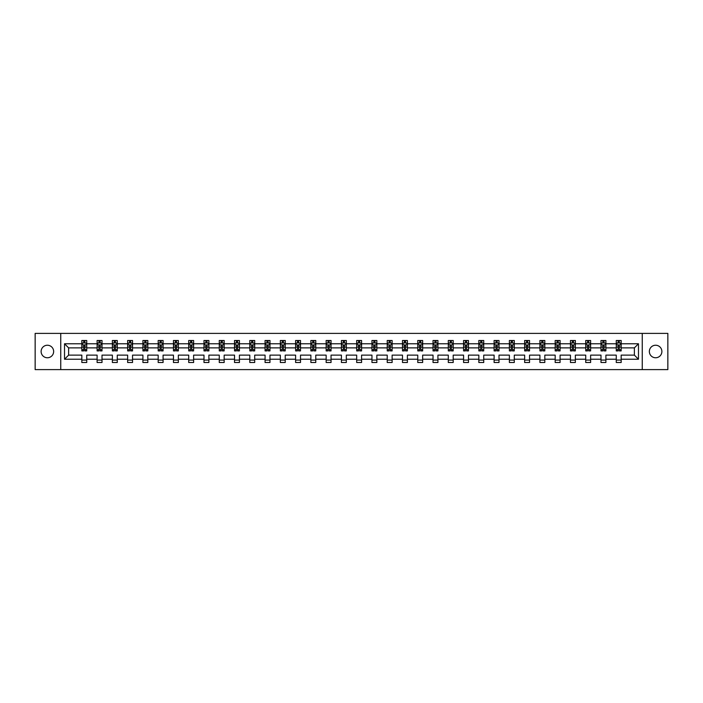 <?xml version="1.0" encoding="UTF-8"?>
<svg xmlns="http://www.w3.org/2000/svg" width="703" height="703" viewBox="0 0 703 703"><rect width="100%" height="100%" fill="white"/><g stroke="black" fill="none" stroke-linecap="round" stroke-linejoin="round"><path stroke-width="1.05" d="M655.618 345.235A6.265 6.265 0 0 0 649.352 351.5A6.265 6.265 0 0 0 655.618 357.765A6.265 6.265 0 0 0 661.883 351.5A6.265 6.265 0 0 0 655.618 345.235M47.382 345.235A6.265 6.265 0 0 0 41.117 351.5A6.265 6.265 0 0 0 47.382 357.765A6.265 6.265 0 0 0 53.648 351.5A6.265 6.265 0 0 0 47.382 345.235M642.252 333.389L35.15 333.389L35.15 369.611L667.85 369.611L667.85 333.389L642.252 333.389L642.252 369.611M621.162 359.233L621.162 355.12L634.378 355.12L638.482 359.233L621.162 359.233L621.162 362.511L616.267 362.511L616.267 359.233L605.889 359.233L605.889 362.511L600.995 362.511L600.995 359.233L590.625 359.233L590.625 362.511L585.731 362.511L585.731 359.233L575.353 359.233L575.353 362.511L570.458 362.511L570.458 359.233L560.08 359.233L560.08 362.511L555.185 362.511L555.185 359.233L544.816 359.233L544.816 362.511L539.922 362.511L539.922 359.233L529.544 359.233L529.544 362.511L524.649 362.511L524.649 359.233L514.28 359.233L514.28 362.511L509.385 362.511L509.385 359.233L499.007 359.233L499.007 362.511L494.112 362.511L494.112 359.233L483.734 359.233L483.734 362.511L478.84 362.511L478.84 359.233L468.47 359.233L468.47 362.511L463.576 362.511L463.576 359.233L453.198 359.233L453.198 362.511L448.303 362.511L448.303 359.233L437.925 359.233L437.925 362.511L433.03 362.511L433.03 359.233L422.661 359.233L422.661 362.511L417.767 362.511L417.767 359.233L407.389 359.233L407.389 362.511L402.494 362.511L402.494 359.233L392.125 359.233L392.125 362.511L387.23 362.511L387.23 359.233L376.852 359.233L376.852 362.511L371.957 362.511L371.957 359.233L361.579 359.233L361.579 362.511L356.685 362.511L356.685 359.233L346.315 359.233L346.315 362.511L341.421 362.511L341.421 359.233L331.043 359.233L331.043 362.511L326.148 362.511L326.148 359.233L315.77 359.233L315.77 362.511L310.875 362.511L310.875 359.233L300.506 359.233L300.506 362.511L295.611 362.511L295.611 359.233L285.233 359.233L285.233 362.511L280.339 362.511L280.339 359.233L269.97 359.233L269.97 362.511L265.075 362.511L265.075 359.233L254.697 359.233L254.697 362.511L249.802 362.511L249.802 359.233L239.424 359.233L239.424 362.511L234.53 362.511L234.53 359.233L224.16 359.233L224.16 362.511L219.266 362.511L219.266 359.233L208.888 359.233L208.888 362.511L203.993 362.511L203.993 359.233L193.615 359.233L193.615 362.511L188.72 362.511L188.72 359.233L178.351 359.233L178.351 362.511L173.456 362.511L173.456 359.233L163.078 359.233L163.078 362.511L158.184 362.511L158.184 359.233L147.815 359.233L147.815 362.511L142.92 362.511L142.92 359.233L132.542 359.233L132.542 362.511L127.647 362.511L127.647 359.233L117.269 359.233L117.269 362.511L112.375 362.511L112.375 359.233L102.005 359.233L102.005 362.511L97.111 362.511L97.111 359.233L86.733 359.233L86.733 362.511L81.838 362.511L81.838 359.233L64.518 359.233L64.518 343.767L81.838 343.767L81.838 340.489L86.733 340.489L86.733 343.767L97.111 343.767L97.111 340.489L102.005 340.489L102.005 343.767L112.375 343.767L112.375 340.489L117.269 340.489L117.269 343.767L127.647 343.767L127.647 340.489L132.542 340.489L132.542 343.767L142.92 343.767L142.92 340.489L147.815 340.489L147.815 343.767L158.184 343.767L158.184 340.489L163.078 340.489L163.078 343.767L173.456 343.767L173.456 340.489L178.351 340.489L178.351 343.767L188.72 343.767L188.72 340.489L193.615 340.489L193.615 343.767L203.993 343.767L203.993 340.489L208.888 340.489L208.888 343.767L219.266 343.767L219.266 340.489L224.16 340.489L224.16 343.767L234.53 343.767L234.53 340.489L239.424 340.489L239.424 343.767L249.802 343.767L249.802 340.489L254.697 340.489L254.697 343.767L265.075 343.767L265.075 340.489L269.97 340.489L269.97 343.767L280.339 343.767L280.339 340.489L285.233 340.489L285.233 343.767L295.611 343.767L295.611 340.489L300.506 340.489L300.506 343.767L310.875 343.767L310.875 340.489L315.77 340.489L315.77 343.767L326.148 343.767L326.148 340.489L331.043 340.489L331.043 343.767L341.421 343.767L341.421 340.489L346.315 340.489L346.315 343.767L356.685 343.767L356.685 340.489L361.579 340.489L361.579 343.767L371.957 343.767L371.957 340.489L376.852 340.489L376.852 343.767L387.23 343.767L387.23 340.489L392.125 340.489L392.125 343.767L402.494 343.767L402.494 340.489L407.389 340.489L407.389 343.767L417.767 343.767L417.767 340.489L422.661 340.489L422.661 343.767L433.03 343.767L433.03 340.489L437.925 340.489L437.925 343.767L448.303 343.767L448.303 340.489L453.198 340.489L453.198 343.767L463.576 343.767L463.576 340.489L468.47 340.489L468.47 343.767L478.84 343.767L478.84 340.489L483.734 340.489L483.734 343.767L494.112 343.767L494.112 340.489L499.007 340.489L499.007 343.767L509.385 343.767L509.385 340.489L514.28 340.489L514.28 343.767L524.649 343.767L524.649 340.489L529.544 340.489L529.544 343.767L539.922 343.767L539.922 340.489L544.816 340.489L544.816 343.767L555.185 343.767L555.185 340.489L560.08 340.489L560.08 343.767L570.458 343.767L570.458 340.489L575.353 340.489L575.353 343.767L585.731 343.767L585.731 340.489L590.625 340.489L590.625 343.767L600.995 343.767L600.995 340.489L605.889 340.489L605.889 343.767L616.267 343.767L616.267 340.489L621.162 340.489L621.162 343.767L638.482 343.767L638.482 359.233M60.748 369.611L60.748 333.389M616.267 343.767L616.267 347.88L605.889 347.88L605.889 343.767M605.889 359.233L605.889 355.12L616.267 355.12L616.267 359.233M600.995 343.767L600.995 347.88L590.625 347.88L590.625 343.767M590.625 359.233L590.625 355.12L600.995 355.12L600.995 359.233M585.731 343.767L585.731 347.88L575.353 347.88L575.353 343.767M575.353 359.233L575.353 355.12L585.731 355.12L585.731 359.233M570.458 343.767L570.458 347.88L560.08 347.88L560.08 343.767M560.08 359.233L560.08 355.12L570.458 355.12L570.458 359.233M555.185 343.767L555.185 347.88L544.816 347.88L544.816 343.767M544.816 359.233L544.816 355.12L555.185 355.12L555.185 359.233M539.922 343.767L539.922 347.88L529.544 347.88L529.544 343.767M529.544 359.233L529.544 355.12L539.922 355.12L539.922 359.233M524.649 343.767L524.649 347.88L514.28 347.88L514.28 343.767M514.28 359.233L514.28 355.12L524.649 355.12L524.649 359.233M509.385 343.767L509.385 347.88L499.007 347.88L499.007 343.767M499.007 359.233L499.007 355.12L509.385 355.12L509.385 359.233M494.112 343.767L494.112 347.88L483.734 347.88L483.734 343.767M483.734 359.233L483.734 355.12L494.112 355.12L494.112 359.233M478.84 343.767L478.84 347.88L468.47 347.88L468.47 343.767M468.47 359.233L468.47 355.12L478.84 355.12L478.84 359.233M463.576 343.767L463.576 347.88L453.198 347.88L453.198 343.767M453.198 359.233L453.198 355.12L463.576 355.12L463.576 359.233M448.303 343.767L448.303 347.88L437.925 347.88L437.925 343.767M437.925 359.233L437.925 355.12L448.303 355.12L448.303 359.233M433.03 343.767L433.03 347.88L422.661 347.88L422.661 343.767M422.661 359.233L422.661 355.12L433.03 355.12L433.03 359.233M417.767 343.767L417.767 347.88L407.389 347.88L407.389 343.767M407.389 359.233L407.389 355.12L417.767 355.12L417.767 359.233M402.494 343.767L402.494 347.88L392.125 347.88L392.125 343.767M392.125 359.233L392.125 355.12L402.494 355.12L402.494 359.233M387.23 343.767L387.23 347.88L376.852 347.88L376.852 343.767M376.852 359.233L376.852 355.12L387.23 355.12L387.23 359.233M371.957 343.767L371.957 347.88L361.579 347.88L361.579 343.767M361.579 359.233L361.579 355.12L371.957 355.12L371.957 359.233M356.685 343.767L356.685 347.88L346.315 347.88L346.315 343.767M346.315 359.233L346.315 355.12L356.685 355.12L356.685 359.233M341.421 343.767L341.421 347.88L331.043 347.88L331.043 343.767M331.043 359.233L331.043 355.12L341.421 355.12L341.421 359.233M326.148 343.767L326.148 347.88L315.77 347.88L315.77 343.767M315.77 359.233L315.77 355.12L326.148 355.12L326.148 359.233M310.875 343.767L310.875 347.88L300.506 347.88L300.506 343.767M300.506 359.233L300.506 355.12L310.875 355.12L310.875 359.233M295.611 343.767L295.611 347.88L285.233 347.88L285.233 343.767M285.233 359.233L285.233 355.12L295.611 355.12L295.611 359.233M280.339 343.767L280.339 347.88L269.97 347.88L269.97 343.767M269.97 359.233L269.97 355.12L280.339 355.12L280.339 359.233M265.075 343.767L265.075 347.88L254.697 347.88L254.697 343.767M254.697 359.233L254.697 355.12L265.075 355.12L265.075 359.233M249.802 343.767L249.802 347.88L239.424 347.88L239.424 343.767M239.424 359.233L239.424 355.12L249.802 355.12L249.802 359.233M234.53 343.767L234.53 347.88L224.16 347.88L224.16 343.767M224.16 359.233L224.16 355.12L234.53 355.12L234.53 359.233M219.266 343.767L219.266 347.88L208.888 347.88L208.888 343.767M208.888 359.233L208.888 355.12L219.266 355.12L219.266 359.233M203.993 343.767L203.993 347.88L193.615 347.88L193.615 343.767M193.615 359.233L193.615 355.12L203.993 355.12L203.993 359.233M188.72 343.767L188.72 347.88L178.351 347.88L178.351 343.767M178.351 359.233L178.351 355.12L188.72 355.12L188.72 359.233M173.456 343.767L173.456 347.88L163.078 347.88L163.078 343.767M163.078 359.233L163.078 355.12L173.456 355.12L173.456 359.233M158.184 343.767L158.184 347.88L147.815 347.88L147.815 343.767M147.815 359.233L147.815 355.12L158.184 355.12L158.184 359.233M142.92 343.767L142.92 347.88L132.542 347.88L132.542 343.767M132.542 359.233L132.542 355.12L142.92 355.12L142.92 359.233M127.647 343.767L127.647 347.88L117.269 347.88L117.269 343.767M117.269 359.233L117.269 355.12L127.647 355.12L127.647 359.233M112.375 343.767L112.375 347.88L102.005 347.88L102.005 343.767M102.005 359.233L102.005 355.12L112.375 355.12L112.375 359.233M97.111 343.767L97.111 347.88L86.733 347.88L86.733 343.767M86.733 359.233L86.733 355.12L97.111 355.12L97.111 359.233M81.838 343.767L81.838 347.88L68.622 347.88L68.622 355.12L81.838 355.12L81.838 359.233M64.518 343.767L68.622 347.88M634.378 355.12L634.378 347.88L621.162 347.88L621.162 343.767M618.13 342.932L619.299 342.932M602.858 342.932L604.035 342.932M587.585 342.932L588.763 342.932M572.321 342.932L573.49 342.932M557.048 342.932L558.226 342.932M541.776 342.932L542.953 342.932M526.512 342.932L527.689 342.932M511.239 342.932L512.417 342.932M495.975 342.932L497.144 342.932M480.703 342.932L481.88 342.932M465.43 342.932L466.607 342.932M450.166 342.932L451.335 342.932M434.893 342.932L436.071 342.932M419.621 342.932L420.798 342.932M404.357 342.932L405.534 342.932M389.084 342.932L390.262 342.932M373.82 342.932L374.989 342.932M358.548 342.932L359.725 342.932M343.275 342.932L344.452 342.932M328.011 342.932L329.18 342.932M312.738 342.932L313.916 342.932M297.466 342.932L298.643 342.932M282.202 342.932L283.379 342.932M266.929 342.932L268.107 342.932M251.665 342.932L252.834 342.932M236.393 342.932L237.57 342.932M221.12 342.932L222.297 342.932M205.856 342.932L207.025 342.932M190.583 342.932L191.761 342.932M175.311 342.932L176.488 342.932M160.047 342.932L161.224 342.932M144.774 342.932L145.952 342.932M129.51 342.932L130.679 342.932M114.237 342.932L115.415 342.932M98.965 342.932L100.142 342.932M83.701 342.932L84.87 342.932M81.838 360.068L86.733 360.068M97.111 360.068L102.005 360.068M112.375 360.068L117.269 360.068M127.647 360.068L132.542 360.068M142.92 360.068L147.815 360.068M158.184 360.068L163.078 360.068M173.456 360.068L178.351 360.068M188.72 360.068L193.615 360.068M203.993 360.068L208.888 360.068M219.266 360.068L224.16 360.068M234.53 360.068L239.424 360.068M249.802 360.068L254.697 360.068M265.075 360.068L269.97 360.068M280.339 360.068L285.233 360.068M295.611 360.068L300.506 360.068M310.875 360.068L315.77 360.068M326.148 360.068L331.043 360.068M341.421 360.068L346.315 360.068M356.685 360.068L361.579 360.068M371.957 360.068L376.852 360.068M387.23 360.068L392.125 360.068M402.494 360.068L407.389 360.068M417.767 360.068L422.661 360.068M433.03 360.068L437.925 360.068M448.303 360.068L453.198 360.068M463.576 360.068L468.47 360.068M478.84 360.068L483.734 360.068M494.112 360.068L499.007 360.068M509.385 360.068L514.28 360.068M524.649 360.068L529.544 360.068M539.922 360.068L544.816 360.068M555.185 360.068L560.08 360.068M570.458 360.068L575.353 360.068M585.731 360.068L590.625 360.068M600.995 360.068L605.889 360.068M616.267 360.068L621.162 360.068M68.622 355.12L64.518 359.233M638.482 343.767L634.378 347.88M84.87 341.763L83.701 341.763M82.761 343.099L81.838 343.099L81.838 340.489L83.701 340.489L83.701 342.985M81.838 349.69L81.838 350.911L83.701 350.911L83.701 349.69L81.838 349.69L81.838 347.88M86.733 347.88L86.733 350.911L84.87 350.911L84.87 345.674L83.701 345.674L83.701 349.69M85.81 343.099L86.733 343.099L86.733 340.489L84.87 340.489L84.87 342.985M86.733 344.945L85.757 342.985L82.822 342.985L81.838 344.945M100.142 341.763L98.965 341.763M98.025 343.099L97.111 343.099L97.111 340.489L98.965 340.489L98.965 342.985M97.111 349.69L97.111 350.911L98.965 350.911L98.965 349.69L97.111 349.69L97.111 347.88M102.005 347.88L102.005 350.911L100.142 350.911L100.142 345.674L98.965 345.674L98.965 349.69M101.083 343.099L102.005 343.099L102.005 340.489L100.142 340.489L100.142 342.985M102.005 344.945L101.021 342.985L98.086 342.985L97.111 344.945M115.415 341.763L114.237 341.763M113.297 343.099L112.375 343.099L112.375 340.489L114.237 340.489L114.237 342.985M112.375 349.69L112.375 350.911L114.237 350.911L114.237 349.69L112.375 349.69L112.375 347.88M117.269 347.88L117.269 350.911L115.415 350.911L115.415 345.674L114.237 345.674L114.237 349.69M116.355 343.099L117.269 343.099L117.269 340.489L115.415 340.489L115.415 342.985M117.269 344.945L116.294 342.985L113.359 342.985L112.375 344.945M130.679 341.763L129.51 341.763M128.57 343.099L127.647 343.099L127.647 340.489L129.51 340.489L129.51 342.985M127.647 349.69L127.647 350.911L129.51 350.911L129.51 349.69L127.647 349.69L127.647 347.88M132.542 347.88L132.542 350.911L130.679 350.911L130.679 345.674L129.51 345.674L129.51 349.69M131.619 343.099L132.542 343.099L132.542 340.489L130.679 340.489L130.679 342.985M132.542 344.945L131.566 342.985L128.623 342.985L127.647 344.945M145.952 341.763L144.774 341.763M143.834 343.099L142.92 343.099L142.92 340.489L144.774 340.489L144.774 342.985M142.92 349.69L142.92 350.911L144.774 350.911L144.774 349.69L142.92 349.69L142.92 347.88M147.815 347.88L147.815 350.911L145.952 350.911L145.952 345.674L144.774 345.674L144.774 349.69M146.892 343.099L147.815 343.099L147.815 340.489L145.952 340.489L145.952 342.985M147.815 344.945L146.83 342.985L143.895 342.985L142.92 344.945M161.224 341.763L160.047 341.763M159.106 343.099L158.184 343.099L158.184 340.489L160.047 340.489L160.047 342.985M158.184 349.69L158.184 350.911L160.047 350.911L160.047 349.69L158.184 349.69L158.184 347.88M163.078 347.88L163.078 350.911L161.224 350.911L161.224 345.674L160.047 345.674L160.047 349.69M162.156 343.099L163.078 343.099L163.078 340.489L161.224 340.489L161.224 342.985M163.078 344.945L162.103 342.985L159.168 342.985L158.184 344.945M176.488 341.763L175.311 341.763M174.379 343.099L173.456 343.099L173.456 340.489L175.311 340.489L175.311 342.985M173.456 349.69L173.456 350.911L175.311 350.911L175.311 349.69L173.456 349.69L173.456 347.88M178.351 347.88L178.351 350.911L176.488 350.911L176.488 345.674L175.311 345.674L175.311 349.69M177.428 343.099L178.351 343.099L178.351 340.489L176.488 340.489L176.488 342.985M178.351 344.945L177.367 342.985L174.432 342.985L173.456 344.945M191.761 341.763L190.583 341.763M189.643 343.099L188.72 343.099L188.72 340.489L190.583 340.489L190.583 342.985M188.72 349.69L188.72 350.911L190.583 350.911L190.583 349.69L188.72 349.69L188.72 347.88M193.615 347.88L193.615 350.911L191.761 350.911L191.761 345.674L190.583 345.674L190.583 349.69M192.701 343.099L193.615 343.099L193.615 340.489L191.761 340.489L191.761 342.985M193.615 344.945L192.64 342.985L189.705 342.985L188.72 344.945M207.025 341.763L205.856 341.763M204.916 343.099L203.993 343.099L203.993 340.489L205.856 340.489L205.856 342.985M203.993 349.69L203.993 350.911L205.856 350.911L205.856 349.69L203.993 349.69L203.993 347.88M208.888 347.88L208.888 350.911L207.025 350.911L207.025 345.674L205.856 345.674L205.856 349.69M207.965 343.099L208.888 343.099L208.888 340.489L207.025 340.489L207.025 342.985M208.888 344.945L207.912 342.985L204.968 342.985L203.993 344.945M222.297 341.763L221.12 341.763M220.18 343.099L219.266 343.099L219.266 340.489L221.12 340.489L221.12 342.985M219.266 349.69L219.266 350.911L221.12 350.911L221.12 349.69L219.266 349.69L219.266 347.88M224.16 347.88L224.16 350.911L222.297 350.911L222.297 345.674L221.12 345.674L221.12 349.69M223.238 343.099L224.16 343.099L224.16 340.489L222.297 340.489L222.297 342.985M224.16 344.945L223.176 342.985L220.241 342.985L219.266 344.945M237.57 341.763L236.393 341.763M235.452 343.099L234.53 343.099L234.53 340.489L236.393 340.489L236.393 342.985M234.53 349.69L234.53 350.911L236.393 350.911L236.393 349.69L234.53 349.69L234.53 347.88M239.424 347.88L239.424 350.911L237.57 350.911L237.57 345.674L236.393 345.674L236.393 349.69M238.51 343.099L239.424 343.099L239.424 340.489L237.57 340.489L237.57 342.985M239.424 344.945L238.449 342.985L235.514 342.985L234.53 344.945M252.834 341.763L251.665 341.763M250.725 343.099L249.802 343.099L249.802 340.489L251.665 340.489L251.665 342.985M249.802 349.69L249.802 350.911L251.665 350.911L251.665 349.69L249.802 349.69L249.802 347.88M254.697 347.88L254.697 350.911L252.834 350.911L252.834 345.674L251.665 345.674L251.665 349.69M253.774 343.099L254.697 343.099L254.697 340.489L252.834 340.489L252.834 342.985M254.697 344.945L253.721 342.985L250.778 342.985L249.802 344.945M268.107 341.763L266.929 341.763M265.989 343.099L265.075 343.099L265.075 340.489L266.929 340.489L266.929 342.985M265.075 349.69L265.075 350.911L266.929 350.911L266.929 349.69L265.075 349.69L265.075 347.88M269.97 347.88L269.97 350.911L268.107 350.911L268.107 345.674L266.929 345.674L266.929 349.69M269.047 343.099L269.97 343.099L269.97 340.489L268.107 340.489L268.107 342.985M269.97 344.945L268.985 342.985L266.05 342.985L265.075 344.945M283.379 341.763L282.202 341.763M281.262 343.099L280.339 343.099L280.339 340.489L282.202 340.489L282.202 342.985M280.339 349.69L280.339 350.911L282.202 350.911L282.202 349.69L280.339 349.69L280.339 347.88M285.233 347.88L285.233 350.911L283.379 350.911L283.379 345.674L282.202 345.674L282.202 349.69M284.311 343.099L285.233 343.099L285.233 340.489L283.379 340.489L283.379 342.985M285.233 344.945L284.258 342.985L281.323 342.985L280.339 344.945M298.643 341.763L297.466 341.763M296.534 343.099L295.611 343.099L295.611 340.489L297.466 340.489L297.466 342.985M295.611 349.69L295.611 350.911L297.466 350.911L297.466 349.69L295.611 349.69L295.611 347.88M300.506 347.88L300.506 350.911L298.643 350.911L298.643 345.674L297.466 345.674L297.466 349.69M299.583 343.099L300.506 343.099L300.506 340.489L298.643 340.489L298.643 342.985M300.506 344.945L299.522 342.985L296.587 342.985L295.611 344.945M313.916 341.763L312.738 341.763M311.798 343.099L310.875 343.099L310.875 340.489L312.738 340.489L312.738 342.985M310.875 349.69L310.875 350.911L312.738 350.911L312.738 349.69L310.875 349.69L310.875 347.88M315.77 347.88L315.77 350.911L313.916 350.911L313.916 345.674L312.738 345.674L312.738 349.69M314.856 343.099L315.77 343.099L315.77 340.489L313.916 340.489L313.916 342.985M315.77 344.945L314.795 342.985L311.86 342.985L310.875 344.945M329.18 341.763L328.011 341.763M327.071 343.099L326.148 343.099L326.148 340.489L328.011 340.489L328.011 342.985M326.148 349.69L326.148 350.911L328.011 350.911L328.011 349.69L326.148 349.69L326.148 347.88M331.043 347.88L331.043 350.911L329.18 350.911L329.18 345.674L328.011 345.674L328.011 349.69M330.12 343.099L331.043 343.099L331.043 340.489L329.18 340.489L329.18 342.985M331.043 344.945L330.067 342.985L327.123 342.985L326.148 344.945M344.452 341.763L343.275 341.763M342.335 343.099L341.421 343.099L341.421 340.489L343.275 340.489L343.275 342.985M341.421 349.69L341.421 350.911L343.275 350.911L343.275 349.69L341.421 349.69L341.421 347.88M346.315 347.88L346.315 350.911L344.452 350.911L344.452 345.674L343.275 345.674L343.275 349.69M345.393 343.099L346.315 343.099L346.315 340.489L344.452 340.489L344.452 342.985M346.315 344.945L345.331 342.985L342.396 342.985L341.421 344.945M359.725 341.763L358.548 341.763M357.607 343.099L356.685 343.099L356.685 340.489L358.548 340.489L358.548 342.985M356.685 349.69L356.685 350.911L358.548 350.911L358.548 349.69L356.685 349.69L356.685 347.88M361.579 347.88L361.579 350.911L359.725 350.911L359.725 345.674L358.548 345.674L358.548 349.69M360.665 343.099L361.579 343.099L361.579 340.489L359.725 340.489L359.725 342.985M361.579 344.945L360.604 342.985L357.669 342.985L356.685 344.945M374.989 341.763L373.82 341.763M372.88 343.099L371.957 343.099L371.957 340.489L373.82 340.489L373.82 342.985M371.957 349.69L371.957 350.911L373.82 350.911L373.82 349.69L371.957 349.69L371.957 347.88M376.852 347.88L376.852 350.911L374.989 350.911L374.989 345.674L373.82 345.674L373.82 349.69M375.929 343.099L376.852 343.099L376.852 340.489L374.989 340.489L374.989 342.985M376.852 344.945L375.877 342.985L372.933 342.985L371.957 344.945M390.262 341.763L389.084 341.763M388.144 343.099L387.23 343.099L387.23 340.489L389.084 340.489L389.084 342.985M387.23 349.69L387.23 350.911L389.084 350.911L389.084 349.69L387.23 349.69L387.23 347.88M392.125 347.88L392.125 350.911L390.262 350.911L390.262 345.674L389.084 345.674L389.084 349.69M391.202 343.099L392.125 343.099L392.125 340.489L390.262 340.489L390.262 342.985M392.125 344.945L391.14 342.985L388.205 342.985L387.23 344.945M405.534 341.763L404.357 341.763M403.417 343.099L402.494 343.099L402.494 340.489L404.357 340.489L404.357 342.985M402.494 349.69L402.494 350.911L404.357 350.911L404.357 349.69L402.494 349.69L402.494 347.88M407.389 347.88L407.389 350.911L405.534 350.911L405.534 345.674L404.357 345.674L404.357 349.69M406.466 343.099L407.389 343.099L407.389 340.489L405.534 340.489L405.534 342.985M407.389 344.945L406.413 342.985L403.478 342.985L402.494 344.945M420.798 341.763L419.621 341.763M418.689 343.099L417.767 343.099L417.767 340.489L419.621 340.489L419.621 342.985M417.767 349.69L417.767 350.911L419.621 350.911L419.621 349.69L417.767 349.69L417.767 347.88M422.661 347.88L422.661 350.911L420.798 350.911L420.798 345.674L419.621 345.674L419.621 349.69M421.738 343.099L422.661 343.099L422.661 340.489L420.798 340.489L420.798 342.985M422.661 344.945L421.677 342.985L418.742 342.985L417.767 344.945M436.071 341.763L434.893 341.763M433.953 343.099L433.03 343.099L433.03 340.489L434.893 340.489L434.893 342.985M433.03 349.69L433.03 350.911L434.893 350.911L434.893 349.69L433.03 349.69L433.03 347.88M437.925 347.88L437.925 350.911L436.071 350.911L436.071 345.674L434.893 345.674L434.893 349.69M437.011 343.099L437.925 343.099L437.925 340.489L436.071 340.489L436.071 342.985M437.925 344.945L436.95 342.985L434.015 342.985L433.03 344.945M451.335 341.763L450.166 341.763M449.226 343.099L448.303 343.099L448.303 340.489L450.166 340.489L450.166 342.985M448.303 349.69L448.303 350.911L450.166 350.911L450.166 349.69L448.303 349.69L448.303 347.88M453.198 347.88L453.198 350.911L451.335 350.911L451.335 345.674L450.166 345.674L450.166 349.69M452.275 343.099L453.198 343.099L453.198 340.489L451.335 340.489L451.335 342.985M453.198 344.945L452.222 342.985L449.279 342.985L448.303 344.945M466.607 341.763L465.43 341.763M464.49 343.099L463.576 343.099L463.576 340.489L465.43 340.489L465.43 342.985M463.576 349.69L463.576 350.911L465.43 350.911L465.43 349.69L463.576 349.69L463.576 347.88M468.47 347.88L468.47 350.911L466.607 350.911L466.607 345.674L465.43 345.674L465.43 349.69M467.548 343.099L468.47 343.099L468.47 340.489L466.607 340.489L466.607 342.985M468.47 344.945L467.486 342.985L464.551 342.985L463.576 344.945M481.88 341.763L480.703 341.763M479.762 343.099L478.84 343.099L478.84 340.489L480.703 340.489L480.703 342.985M478.84 349.69L478.84 350.911L480.703 350.911L480.703 349.69L478.84 349.69L478.84 347.88M483.734 347.88L483.734 350.911L481.88 350.911L481.88 345.674L480.703 345.674L480.703 349.69M482.82 343.099L483.734 343.099L483.734 340.489L481.88 340.489L481.88 342.985M483.734 344.945L482.759 342.985L479.824 342.985L478.84 344.945M497.144 341.763L495.975 341.763M495.035 343.099L494.112 343.099L494.112 340.489L495.975 340.489L495.975 342.985M494.112 349.69L494.112 350.911L495.975 350.911L495.975 349.69L494.112 349.69L494.112 347.88M499.007 347.88L499.007 350.911L497.144 350.911L497.144 345.674L495.975 345.674L495.975 349.69M498.084 343.099L499.007 343.099L499.007 340.489L497.144 340.489L497.144 342.985M499.007 344.945L498.032 342.985L495.088 342.985L494.112 344.945M512.417 341.763L511.239 341.763M510.299 343.099L509.385 343.099L509.385 340.489L511.239 340.489L511.239 342.985M509.385 349.69L509.385 350.911L511.239 350.911L511.239 349.69L509.385 349.69L509.385 347.88M514.28 347.88L514.28 350.911L512.417 350.911L512.417 345.674L511.239 345.674L511.239 349.69M513.357 343.099L514.28 343.099L514.28 340.489L512.417 340.489L512.417 342.985M514.28 344.945L513.295 342.985L510.36 342.985L509.385 344.945M527.689 341.763L526.512 341.763M525.572 343.099L524.649 343.099L524.649 340.489L526.512 340.489L526.512 342.985M524.649 349.69L524.649 350.911L526.512 350.911L526.512 349.69L524.649 349.69L524.649 347.88M529.544 347.88L529.544 350.911L527.689 350.911L527.689 345.674L526.512 345.674L526.512 349.69M528.621 343.099L529.544 343.099L529.544 340.489L527.689 340.489L527.689 342.985M529.544 344.945L528.568 342.985L525.633 342.985L524.649 344.945M542.953 341.763L541.776 341.763M540.844 343.099L539.922 343.099L539.922 340.489L541.776 340.489L541.776 342.985M539.922 349.69L539.922 350.911L541.776 350.911L541.776 349.69L539.922 349.69L539.922 347.88M544.816 347.88L544.816 350.911L542.953 350.911L542.953 345.674L541.776 345.674L541.776 349.69M543.894 343.099L544.816 343.099L544.816 340.489L542.953 340.489L542.953 342.985M544.816 344.945L543.832 342.985L540.897 342.985L539.922 344.945M558.226 341.763L557.048 341.763M556.108 343.099L555.185 343.099L555.185 340.489L557.048 340.489L557.048 342.985M555.185 349.69L555.185 350.911L557.048 350.911L557.048 349.69L555.185 349.69L555.185 347.88M560.08 347.88L560.08 350.911L558.226 350.911L558.226 345.674L557.048 345.674L557.048 349.69M559.166 343.099L560.08 343.099L560.08 340.489L558.226 340.489L558.226 342.985M560.08 344.945L559.105 342.985L556.17 342.985L555.185 344.945M573.49 341.763L572.321 341.763M571.381 343.099L570.458 343.099L570.458 340.489L572.321 340.489L572.321 342.985M570.458 349.69L570.458 350.911L572.321 350.911L572.321 349.69L570.458 349.69L570.458 347.88M575.353 347.88L575.353 350.911L573.49 350.911L573.49 345.674L572.321 345.674L572.321 349.69M574.43 343.099L575.353 343.099L575.353 340.489L573.49 340.489L573.49 342.985M575.353 344.945L574.377 342.985L571.434 342.985L570.458 344.945M588.763 341.763L587.585 341.763M586.645 343.099L585.731 343.099L585.731 340.489L587.585 340.489L587.585 342.985M585.731 349.69L585.731 350.911L587.585 350.911L587.585 349.69L585.731 349.69L585.731 347.88M590.625 347.88L590.625 350.911L588.763 350.911L588.763 345.674L587.585 345.674L587.585 349.69M589.703 343.099L590.625 343.099L590.625 340.489L588.763 340.489L588.763 342.985M590.625 344.945L589.641 342.985L586.706 342.985L585.731 344.945M604.035 341.763L602.858 341.763M601.917 343.099L600.995 343.099L600.995 340.489L602.858 340.489L602.858 342.985M600.995 349.69L600.995 350.911L602.858 350.911L602.858 349.69L600.995 349.69L600.995 347.88M605.889 347.88L605.889 350.911L604.035 350.911L604.035 345.674L602.858 345.674L602.858 349.69M604.975 343.099L605.889 343.099L605.889 340.489L604.035 340.489L604.035 342.985M605.889 344.945L604.914 342.985L601.979 342.985L600.995 344.945M619.299 341.763L618.13 341.763M617.19 343.099L616.267 343.099L616.267 340.489L618.13 340.489L618.13 342.985M616.267 349.69L616.267 350.911L618.13 350.911L618.13 349.69L616.267 349.69L616.267 347.88M621.162 347.88L621.162 350.911L619.299 350.911L619.299 345.674L618.13 345.674L618.13 349.69M620.239 343.099L621.162 343.099L621.162 340.489L619.299 340.489L619.299 342.985M621.162 344.945L620.178 342.985L617.243 342.985L616.267 344.945M86.706 344.892L81.864 344.892M86.733 349.69L84.87 349.69M83.701 347.062L81.838 347.062M86.733 347.062L84.87 347.062M84.87 342.387L83.701 342.387M101.979 344.892L97.137 344.892M102.005 349.69L100.142 349.69M98.965 347.062L97.111 347.062M102.005 347.062L100.142 347.062M100.142 342.387L98.965 342.387M117.252 344.892L112.401 344.892M117.269 349.69L115.415 349.69M114.237 347.062L112.375 347.062M117.269 347.062L115.415 347.062M115.415 342.387L114.237 342.387M132.516 344.892L127.674 344.892M132.542 349.69L130.679 349.69M129.51 347.062L127.647 347.062M132.542 347.062L130.679 347.062M130.679 342.387L129.51 342.387M147.788 344.892L142.937 344.892M147.815 349.69L145.952 349.69M144.774 347.062L142.92 347.062M147.815 347.062L145.952 347.062M145.952 342.387L144.774 342.387M163.052 344.892L158.21 344.892M163.078 349.69L161.224 349.69M160.047 347.062L158.184 347.062M163.078 347.062L161.224 347.062M161.224 342.387L160.047 342.387M178.325 344.892L173.483 344.892M178.351 349.69L176.488 349.69M175.311 347.062L173.456 347.062M178.351 347.062L176.488 347.062M176.488 342.387L175.311 342.387M193.597 344.892L188.747 344.892M193.615 349.69L191.761 349.69M190.583 347.062L188.72 347.062M193.615 347.062L191.761 347.062M191.761 342.387L190.583 342.387M208.861 344.892L204.019 344.892M208.888 349.69L207.025 349.69M205.856 347.062L203.993 347.062M208.888 347.062L207.025 347.062M207.025 342.387L205.856 342.387M224.134 344.892L219.292 344.892M224.16 349.69L222.297 349.69M221.12 347.062L219.266 347.062M224.16 347.062L222.297 347.062M222.297 342.387L221.12 342.387M239.407 344.892L234.556 344.892M239.424 349.69L237.57 349.69M236.393 347.062L234.53 347.062M239.424 347.062L237.57 347.062M237.57 342.387L236.393 342.387M254.671 344.892L249.829 344.892M254.697 349.69L252.834 349.69M251.665 347.062L249.802 347.062M254.697 347.062L252.834 347.062M252.834 342.387L251.665 342.387M269.943 344.892L265.093 344.892M269.97 349.69L268.107 349.69M266.929 347.062L265.075 347.062M269.97 347.062L268.107 347.062M268.107 342.387L266.929 342.387M285.207 344.892L280.365 344.892M285.233 349.69L283.379 349.69M282.202 347.062L280.339 347.062M285.233 347.062L283.379 347.062M283.379 342.387L282.202 342.387M300.48 344.892L295.638 344.892M300.506 349.69L298.643 349.69M297.466 347.062L295.611 347.062M300.506 347.062L298.643 347.062M298.643 342.387L297.466 342.387M315.752 344.892L310.902 344.892M315.77 349.69L313.916 349.69M312.738 347.062L310.875 347.062M315.77 347.062L313.916 347.062M313.916 342.387L312.738 342.387M331.016 344.892L326.174 344.892M331.043 349.69L329.18 349.69M328.011 347.062L326.148 347.062M331.043 347.062L329.18 347.062M329.18 342.387L328.011 342.387M346.289 344.892L341.447 344.892M346.315 349.69L344.452 349.69M343.275 347.062L341.421 347.062M346.315 347.062L344.452 347.062M344.452 342.387L343.275 342.387M361.553 344.892L356.711 344.892M361.579 349.69L359.725 349.69M358.548 347.062L356.685 347.062M361.579 347.062L359.725 347.062M359.725 342.387L358.548 342.387M376.826 344.892L371.984 344.892M376.852 349.69L374.989 349.69M373.82 347.062L371.957 347.062M376.852 347.062L374.989 347.062M374.989 342.387L373.82 342.387M392.098 344.892L387.248 344.892M392.125 349.69L390.262 349.69M389.084 347.062L387.23 347.062M392.125 347.062L390.262 347.062M390.262 342.387L389.084 342.387M407.362 344.892L402.52 344.892M407.389 349.69L405.534 349.69M404.357 347.062L402.494 347.062M407.389 347.062L405.534 347.062M405.534 342.387L404.357 342.387M422.635 344.892L417.793 344.892M422.661 349.69L420.798 349.69M419.621 347.062L417.767 347.062M422.661 347.062L420.798 347.062M420.798 342.387L419.621 342.387M437.907 344.892L433.057 344.892M437.925 349.69L436.071 349.69M434.893 347.062L433.03 347.062M437.925 347.062L436.071 347.062M436.071 342.387L434.893 342.387M453.171 344.892L448.329 344.892M453.198 349.69L451.335 349.69M450.166 347.062L448.303 347.062M453.198 347.062L451.335 347.062M451.335 342.387L450.166 342.387M468.444 344.892L463.593 344.892M468.47 349.69L466.607 349.69M465.43 347.062L463.576 347.062M468.47 347.062L466.607 347.062M466.607 342.387L465.43 342.387M483.708 344.892L478.866 344.892M483.734 349.69L481.88 349.69M480.703 347.062L478.84 347.062M483.734 347.062L481.88 347.062M481.88 342.387L480.703 342.387M498.981 344.892L494.139 344.892M499.007 349.69L497.144 349.69M495.975 347.062L494.112 347.062M499.007 347.062L497.144 347.062M497.144 342.387L495.975 342.387M514.253 344.892L509.403 344.892M514.28 349.69L512.417 349.69M511.239 347.062L509.385 347.062M514.28 347.062L512.417 347.062M512.417 342.387L511.239 342.387M529.517 344.892L524.675 344.892M529.544 349.69L527.689 349.69M526.512 347.062L524.649 347.062M529.544 347.062L527.689 347.062M527.689 342.387L526.512 342.387M544.79 344.892L539.948 344.892M544.816 349.69L542.953 349.69M541.776 347.062L539.922 347.062M544.816 347.062L542.953 347.062M542.953 342.387L541.776 342.387M560.063 344.892L555.212 344.892M560.08 349.69L558.226 349.69M557.048 347.062L555.185 347.062M560.08 347.062L558.226 347.062M558.226 342.387L557.048 342.387M575.326 344.892L570.485 344.892M575.353 349.69L573.49 349.69M572.321 347.062L570.458 347.062M575.353 347.062L573.49 347.062M573.49 342.387L572.321 342.387M590.599 344.892L585.748 344.892M590.625 349.69L588.763 349.69M587.585 347.062L585.731 347.062M590.625 347.062L588.763 347.062M588.763 342.387L587.585 342.387M605.863 344.892L601.021 344.892M605.889 349.69L604.035 349.69M602.858 347.062L600.995 347.062M605.889 347.062L604.035 347.062M604.035 342.387L602.858 342.387M621.136 344.892L616.294 344.892M621.162 349.69L619.299 349.69M618.13 347.062L616.267 347.062M621.162 347.062L619.299 347.062M619.299 342.387L618.13 342.387"/></g></svg>
